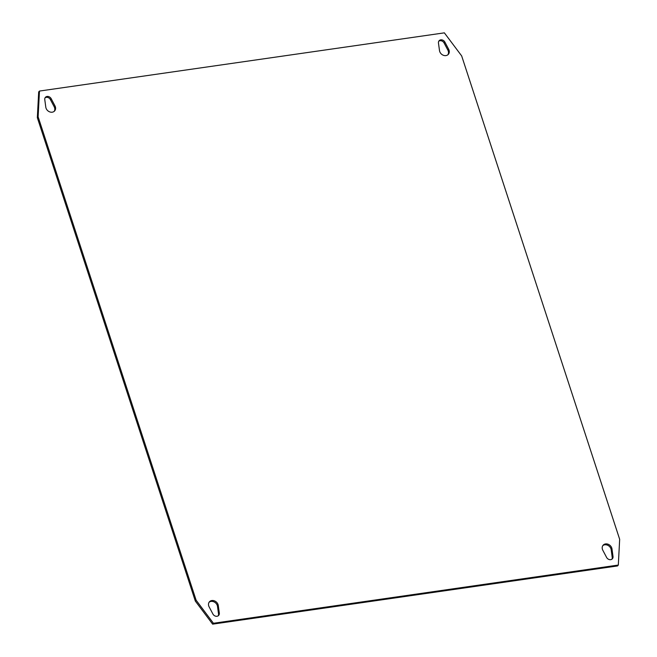 <?xml version="1.0" encoding="UTF-8"?>
<svg xmlns="http://www.w3.org/2000/svg" width="657" height="657" viewBox="0 0 657 657"><rect width="100%" height="100%" fill="white"/><g stroke="black" fill="none" stroke-linecap="round" stroke-linejoin="round"><path stroke-width="0.99" d="M213.426 623.271L196.115 600.194L38.122 116.815L39.469 91.06L444.362 32.85L461.674 55.927L619.666 539.307L618.311 565.061L213.426 623.271L212.638 624.15L195.326 601.073L37.334 117.693L38.689 91.939L39.469 91.06M51.189 98.706L54.966 105.867A5.297 4.402 -138.3 0 1 54.63 110.943A5.297 4.402 -138.3 0 1 49.456 111.789A5.297 4.402 -138.3 0 1 45.801 107.19L44.775 99.626A3.704 3.08 -138.3 0 1 45.415 97.326A3.704 3.08 -138.3 0 1 51.189 98.706L50.4 99.585L54.186 106.746A5.297 4.402 -138.3 0 1 54.203 111.353M438.465 43.025A3.704 3.08 -138.3 0 1 439.114 40.726A3.704 3.08 -138.3 0 1 444.888 42.105L448.665 49.267A5.297 4.402 -138.3 0 1 448.329 54.342A5.297 4.402 -138.3 0 1 443.147 55.188A5.297 4.402 -138.3 0 1 439.5 50.589L438.465 43.025M219.315 613.096A3.704 3.08 -138.3 0 1 218.666 615.395A3.704 3.08 -138.3 0 1 212.901 614.016L209.115 606.854A5.297 4.402 -138.3 0 1 209.46 601.779A5.297 4.402 -138.3 0 1 214.634 600.933A5.297 4.402 -138.3 0 1 218.28 605.532L219.315 613.096L218.535 613.975A3.704 3.08 -138.3 0 1 218.223 615.79M606.6 557.415L602.814 550.254A5.297 4.402 -138.3 0 1 603.151 545.179A5.297 4.402 -138.3 0 1 608.333 544.333A5.297 4.402 -138.3 0 1 611.979 548.932L613.014 556.495A3.704 3.08 -138.3 0 1 612.365 558.795A3.704 3.08 -138.3 0 1 606.6 557.415M196.115 600.194L195.326 601.073M618.311 565.061L617.531 565.94L212.638 624.15M38.122 116.815L37.334 117.693M45.078 97.811A3.704 3.08 -138.3 0 1 50.4 99.585M438.777 41.21A3.704 3.08 -138.3 0 1 444.099 42.984L447.885 50.146A5.297 4.402 -138.3 0 1 447.902 54.753M209.098 602.247A5.297 4.402 -138.3 0 1 214.166 601.952A5.297 4.402 -138.3 0 1 217.5 606.411L218.535 613.975M602.798 545.647A5.297 4.402 -138.3 0 1 607.865 545.351A5.297 4.402 -138.3 0 1 611.199 549.81L612.225 557.374A3.704 3.08 -138.3 0 1 611.922 559.189M54.186 106.746L54.966 105.867M444.099 42.984L444.888 42.105M447.885 50.146L448.665 49.267M217.5 606.411L218.28 605.532M611.199 549.81L611.979 548.932M612.225 557.374L613.014 556.495"/></g></svg>
